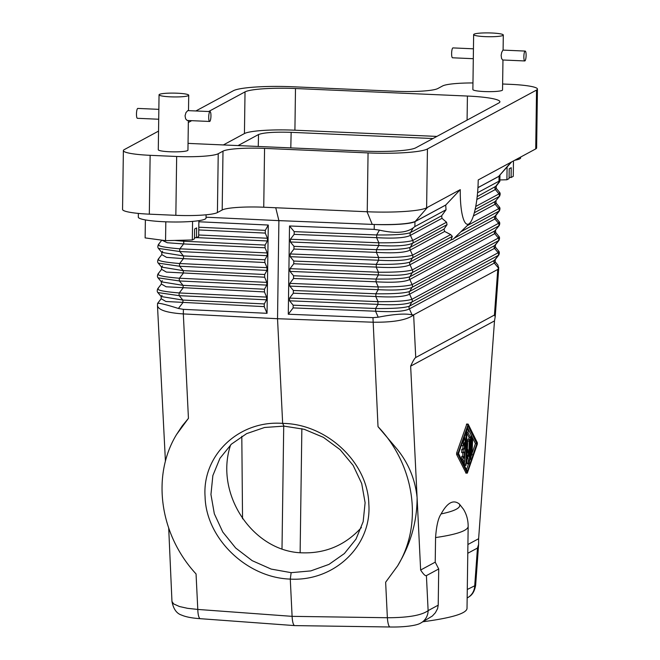<?xml version="1.0" encoding="UTF-8"?>
<svg xmlns="http://www.w3.org/2000/svg" width="660" height="660" viewBox="0 0 660 660"><rect width="100%" height="100%" fill="white"/><g stroke="black" fill="none" stroke-linecap="round" stroke-linejoin="round"><path stroke-width="0.99" d="M267.036 313.31L264.239 306.636L264.28 303.922L266.574 299.805L266.607 297.082L264.445 291.926L264.478 289.212L266.772 285.095L266.813 282.373L264.652 277.216L264.685 274.502L266.978 270.385L267.019 267.663L264.858 262.507L264.891 259.784L267.185 255.676L267.226 252.953L265.056 247.797L265.097 245.075L267.391 240.966L267.432 238.243L265.262 233.087L265.303 230.365L268.274 225.043L267.036 313.31L183.389 309.35L178.398 308.459L182.804 302.783A2.475 0.61 92.7 0 0 182.845 300.061L179.182 295.663A2.475 0.61 -87.3 0 1 179.223 292.949L183.01 288.073A2.475 0.61 92.7 0 0 183.051 285.351L179.388 280.954A2.475 0.61 -87.3 0 1 179.429 278.239L183.216 273.364A2.475 0.61 92.7 0 0 183.257 270.641L179.594 266.244A2.475 0.61 -87.3 0 1 179.636 263.53L183.422 258.654L166.551 257.359L161.807 254.611M267.019 267.663L179.636 263.53C163.177 262.16 156.247 260.584 158.854 258.802M266.978 270.385L179.594 266.244L158.251 263.125C157.476 262.342 157.459 261.055 158.185 259.264L161.799 254.611L161.766 252.392L162.673 251.212M467.783 553.278L477.46 548.056L478.624 544.302L478.624 538.725L467.907 544.508M441.136 513.909C447.332 502.557 453.42 499.273 459.393 504.058L463.444 509.215C466.587 514.297 468.154 519.997 468.163 526.309A143.41 18.488 0.8 0 1 435.567 537.562C436.417 525.822 438.273 517.935 441.136 513.909A134.722 17.366 0.8 0 0 459.393 504.058M188.042 143.344A42.034 5.42 -179.2 0 0 193.405 143.632L365.326 151.156A42.034 5.42 -179.2 0 0 415.8 147.799L498.82 102.985A42.034 5.42 -179.2 0 0 499.909 101.78A42.034 5.42 -179.2 0 0 467.42 96.046L295.49 88.522L294.913 130.201L436.887 136.414M188.339 122.48L191.672 120.681M208.634 111.523L245.025 91.88A42.034 5.42 -179.2 0 1 295.49 88.522M502.961 60.002L502.54 89.941A14.833 1.914 -179.2 0 1 484.341 91.55A14.833 1.914 -179.2 0 1 472.873 89.529L473.641 34.609A14.833 1.914 -179.2 0 1 491.84 33A14.833 1.914 -179.2 0 1 503.308 35.021A14.833 1.914 -179.2 0 1 485.108 36.63A14.833 1.914 -179.2 0 1 473.641 34.609M188.364 120.532L187.951 150.15A14.833 1.914 -179.2 0 1 169.752 151.759A14.833 1.914 -179.2 0 1 158.285 149.737L159.052 94.817A14.833 1.914 -179.2 0 1 177.251 93.209A14.833 1.914 -179.2 0 1 188.719 95.23A14.833 1.914 -179.2 0 1 170.519 96.838A14.833 1.914 -179.2 0 1 159.052 94.817M176.665 156.478L175.849 215.325A34.617 4.463 0.8 0 0 217.412 212.561L222.181 209.987L222.998 151.148L218.229 153.722A34.617 4.463 0.8 0 1 176.665 156.478L150.142 155.323A34.617 4.463 -179.2 0 1 123.379 150.595A34.617 4.463 -179.2 0 1 124.278 149.606L158.54 131.109M195.871 110.962L233.384 90.717A49.45 6.377 -179.2 0 1 292.76 86.765L396.256 91.294A34.617 4.463 -179.2 0 0 437.819 88.531L442.588 85.957A34.617 4.463 0.8 0 1 472.964 82.945M222.998 151.148A34.617 4.463 -179.2 0 1 264.561 148.385L368.057 152.914A49.45 6.377 0.8 0 0 427.441 148.962L536.539 90.073A34.617 4.463 0.8 0 0 537.446 89.084A34.617 4.463 0.8 0 0 510.683 84.356L502.623 84.001M525.195 51.076L502.945 50.102L501.715 52.354L501.146 55.341L501.55 58.435L502.615 59.986L524.766 60.951A4.942 1.105 92.5 0 0 526.102 55.407A4.942 1.105 92.5 0 0 525.195 51.076A4.942 1.105 92.5 0 0 523.858 56.62A4.942 1.105 92.5 0 0 524.766 60.951M222.181 209.987A34.617 4.463 -179.2 0 1 263.744 207.224L367.24 211.753A49.45 6.377 0.8 0 0 426.616 207.809L460.276 189.635L445.714 205.07L414.95 221.677A34.617 4.463 0.8 0 1 375.35 224.524C395.711 224.895 408.994 223.888 415.206 221.488L445.607 205.078M175.849 215.325L149.317 214.162A34.617 4.463 -179.2 0 1 122.554 209.443L123.379 150.595M375.35 224.524L275.236 220.465L278.899 220.638L275.74 207.751M282.612 220.795L278.899 220.638L277.53 318.714L372.9 322.212C393.442 322.459 407.03 320.017 413.647 314.894L412.063 314.87L409.406 308.888A2.475 2.392 -118.4 0 1 409.447 306.166L411.856 302.041L498.135 255.47A2.475 2.392 -118.4 0 0 498.176 252.747L498.737 251.147C499.505 251.93 499.529 253.217 498.803 255.007L494.348 260.345L409.447 306.166C404.572 307.915 393.286 308.69 375.598 308.5L378.015 304.367C395.299 305.291 406.585 304.516 411.856 302.041A2.475 2.392 61.6 0 0 411.898 299.318L409.612 294.178C404.728 296.736 393.442 297.512 375.771 296.513A2.475 0.487 92.3 0 0 375.804 293.791C393.492 293.98 404.778 293.205 409.654 291.456A2.475 2.392 -118.4 0 0 409.612 294.178L494.513 248.35A2.475 2.392 61.6 0 1 494.555 245.636L409.654 291.456L412.063 287.331L498.341 240.76A2.475 2.392 -118.4 0 0 498.382 238.037L498.943 236.437C499.711 237.221 499.736 238.507 499.01 240.298L494.555 245.636L495.388 244.951L495.429 247.17L494.513 248.35L498.176 252.747L411.898 299.318C406.626 300.985 395.348 301.76 378.048 301.653L289.591 298.089L289.558 300.811L293.172 305.184L375.598 308.5A2.475 0.487 92.3 0 1 375.565 311.223C393.236 312.221 404.522 311.446 409.406 308.888L494.307 263.06A2.475 2.392 61.6 0 1 494.348 260.345L495.181 259.661L495.223 261.88L494.307 263.06L498.572 268.183L497.755 269.495L498.646 269.519L495.206 316.734L494.439 315.034L415.734 357.514C414.678 358.116 412.987 360.987 410.652 366.151L417.095 497.615C417.128 518.661 412.087 538.832 401.965 558.121L397.65 565.834C423.167 524.057 414.884 465.333 378.015 426.649L372.966 317.641L288.288 314.234L289.517 225.976L294.195 231.635L376.629 234.952C394.317 235.141 405.595 234.366 410.479 232.617L413.284 227.807L414.876 226.578L446.044 209.756A51.925 11.591 -87.5 0 1 445.714 205.07M289.591 298.089L293.337 293.197L293.378 290.474L375.804 293.791L378.221 289.658L289.757 286.102L289.798 283.379L293.543 278.479L293.584 275.764L376.01 279.081L378.419 274.948L289.963 271.392L290.004 268.67L293.75 263.769L293.783 261.055L376.216 264.371A2.475 0.487 -87.7 0 1 376.183 267.085C393.855 268.092 405.141 267.316 410.025 264.759L412.31 269.899A2.475 2.392 61.6 0 1 412.269 272.621L498.547 226.05A2.475 2.392 -118.4 0 0 498.589 223.327L499.15 221.727C499.917 222.511 499.942 223.798 499.216 225.588L494.761 230.926L409.86 276.746A2.475 2.392 -118.4 0 0 409.819 279.469C404.935 282.026 393.649 282.802 375.977 281.795A2.475 0.487 92.3 0 0 376.01 279.081C393.698 279.271 404.984 278.495 409.86 276.746L412.269 272.621C406.989 275.096 395.711 275.872 378.419 274.948A2.475 0.487 -87.7 0 1 378.46 272.225C395.761 272.341 407.038 271.557 412.31 269.899L498.589 223.327L494.926 218.93A2.475 2.392 -118.4 0 1 494.967 216.216L495.8 215.531L495.841 217.75L494.926 218.93L410.025 264.759A2.475 2.392 61.6 0 1 410.066 262.036L412.475 257.911A2.475 2.392 -118.4 0 0 412.516 255.189L410.231 250.049A2.475 2.392 61.6 0 1 410.272 247.327L412.682 243.193A2.475 2.392 -118.4 0 0 412.723 240.479L410.438 235.339A2.475 2.392 61.6 0 1 410.479 232.617L441.664 215.779L446.044 209.756M293.172 305.184L293.131 307.906L288.288 314.234M289.757 286.102L293.378 290.474M289.963 271.392L293.584 275.764M290.169 256.682L290.21 253.96L378.667 257.515L376.382 252.376A2.475 0.487 92.3 0 0 376.423 249.661C394.111 249.851 405.388 249.076 410.272 247.327L443.998 229.119L444.667 231.462L450.681 234.589L412.516 255.189C407.245 256.847 395.967 257.623 378.667 257.515A2.475 0.487 92.3 0 0 378.625 260.238L290.169 256.682L293.783 261.055M293.989 246.345L376.423 249.661L378.832 245.528L290.375 241.972L293.989 246.345L293.956 249.059L290.21 253.96M290.375 241.972L290.416 239.25L294.162 234.349L294.195 231.635M289.517 225.976L374.203 229.383L379.434 230.142C395.257 233.665 406.535 232.889 413.284 227.807M379.434 230.142L376.629 234.952A2.475 0.487 -87.7 0 1 376.588 237.666C394.267 238.672 405.545 237.897 410.438 235.339L441.969 218.32L441.664 215.779M443.998 229.119L447.043 224.648L412.682 243.193C407.401 245.677 396.124 246.452 378.832 245.528A2.475 0.487 -87.7 0 1 378.873 242.806C396.173 242.913 407.451 242.137 412.723 240.479L446.539 222.222L441.969 218.32M477.947 187.621L498.63 176.459L510.947 162.286L478.219 179.949A39.559 8.836 -87.5 0 1 469.582 223.352A39.559 8.836 -87.5 0 1 460.276 189.635M510.947 162.286L535.722 148.912A34.617 4.463 0.8 0 0 536.621 147.923L537.446 89.084M145.381 219.912L145.126 237.905L165.553 240.652L192.324 239.968L194.486 238.804L194.626 228.995L196.639 227.906L196.507 237.715L194.502 237.625M293.956 249.059L376.382 252.376C394.061 253.382 405.347 252.607 410.231 250.049L444.667 231.462M452.331 236.395L412.475 257.911C407.195 260.387 395.917 261.162 378.625 260.238L376.216 264.371C393.904 264.561 405.19 263.786 410.066 262.036L450.895 240.001L452.331 236.395L450.681 234.589M188.438 418.349L176.566 434.494L182.176 425.989L188.438 418.349L183.323 313.921L277.53 318.714L282.653 423.39L283.981 426.121L304.243 429.305L323.4 437.341L340.098 449.658L353.166 465.415L361.705 483.524L365.112 502.73L363.165 521.705L355.987 539.137L344.355 553.575L328.952 564.399L310.794 570.908L291.159 572.665L290.276 579.101C334.521 581.608 371.935 545.606 368.825 504.009C367.867 462.478 326.791 423.852 282.653 423.39C238.945 420.007 201.993 455.218 205.087 496.84C206.06 538.345 246.667 577.764 290.276 579.101L292.099 616.349L387.37 617.735C408.136 617.702 421.724 615.334 428.126 610.624L426.409 575.611L438.718 568.969L435.22 562.155L435.567 537.562M438.718 568.969L438.215 605.17L437.596 608.611L435.385 612.727L432.374 616.003L420.725 623.04A14.833 14.33 -118.4 0 0 420.725 623.04C416.147 626.002 401.635 627.247 390.085 626.992L390.085 626.992A14.833 3.069 -89.2 0 1 387.37 617.735L385.638 582.236L397.65 565.834M293.543 278.479L375.977 281.795L378.254 286.935C395.554 287.05 406.832 286.267 412.104 284.608A2.475 2.392 61.6 0 1 412.063 287.331C406.783 289.806 395.505 290.582 378.221 289.658A2.475 0.487 -87.7 0 1 378.254 286.935L289.798 283.379M289.558 300.811L378.015 304.367A2.475 0.487 -87.7 0 1 378.048 301.653L375.771 296.513L293.337 293.197M447.043 224.648L446.539 222.222M372.966 317.641L378.221 317.204C394.127 314.094 405.413 313.318 412.063 314.87M423.142 621.736C451.63 617.917 466.257 613.519 467.016 608.561L468.163 526.309M378.015 426.649L396.602 448.544C408.358 462.817 415.189 479.168 417.095 497.615L420.635 570.025C423.431 574.283 425.353 576.139 426.409 575.611M499.958 175.23A34.617 4.463 -179.2 0 1 499.958 175.288L499.843 181.442L496.213 186.112L496.246 188.323L499.562 192.299C500.329 193.091 500.354 194.378 499.62 196.168L495.173 201.498A2.475 2.392 -118.4 0 0 495.132 204.22L498.787 208.618A2.475 2.392 61.6 0 1 498.754 211.34L494.967 216.216L454.187 238.219M496.007 200.821L496.039 203.041L495.132 204.22L473.393 215.96M183.389 309.35L183.323 313.921C167.351 312.832 158.738 310.15 157.493 305.877L157.558 303.41L161.188 298.741L161.147 296.53L162.063 295.342M178.398 308.459C165.726 304.483 158.779 302.8 157.558 303.41M266.574 299.805L179.182 295.663L157.839 292.553C157.072 291.761 157.047 290.474 157.773 288.684L161.395 284.031L161.353 281.812L162.269 280.632M266.607 297.082L179.223 292.949C162.764 291.58 155.834 290.004 158.441 288.222M266.772 285.095L179.388 280.954L158.045 277.835C157.27 277.051 157.253 275.764 157.979 273.974L161.601 269.321L161.56 267.102L162.475 265.922M266.813 282.373L179.429 278.239C162.97 276.87 156.04 275.294 158.648 273.512M158.251 263.125L161.56 267.102L183.257 270.641L264.685 274.502M264.858 262.507L183.422 258.654A2.475 0.61 92.7 0 0 183.463 255.931L161.766 252.392L158.458 248.416L179.8 251.534A2.475 0.61 92.7 0 1 179.842 248.812C163.383 247.45 156.453 245.875 159.06 244.093M158.458 248.416C157.69 247.599 157.666 246.312 158.392 244.555L161.815 240.149M267.226 252.953L179.842 248.812L183.629 243.944L167.277 242.74L161.857 240.157M477.947 187.671L499.059 176.278L498.993 181.178L499.785 181.12L495.371 186.788A2.475 2.392 -118.4 0 0 495.338 189.511L476.842 199.493M499.958 175.288A34.617 4.463 -179.2 0 1 499.059 176.278M498.63 176.459L511.632 161.914M264.652 277.216L166.345 272.077L161.601 269.321M264.478 289.212L183.051 285.351L161.353 281.812L158.045 277.835M264.445 291.926L166.138 286.786L161.395 284.031M264.28 303.922L182.845 300.061L161.147 296.53L157.839 292.553M264.239 306.636L165.932 301.496L161.188 298.741M265.056 247.797L183.629 243.944A2.475 0.61 92.7 0 0 183.67 241.222L174.554 240.422M450.895 240.001L453.263 239.11L469.582 223.352M268.274 225.043L198.874 221.76M420.635 570.025L435.22 562.155M206.052 217.206L275.236 220.465M238.046 145.588L258.53 134.524L258.258 146.47M432.96 138.534L291.151 132.33C274.758 131.827 263.885 132.561 258.53 134.524M223.352 144.944L244.439 133.559A42.034 5.42 -179.2 0 1 294.913 130.201M499.62 196.168L495.173 201.498L474.334 212.751M176.566 434.494C151.387 475.72 159.605 534.551 196.053 573.936L197.794 609.436L187.547 608.322L179.454 606.523L173.646 603.916L171.963 601.45C173.39 608.957 176.6 613.503 181.582 615.087C185.823 616.943 192.093 618.148 200.384 618.692L200.384 618.692A14.833 3.547 -85.8 0 1 197.794 609.436L292.099 616.349A14.833 3.308 -87.5 0 0 294.739 625.606L200.384 618.692M168.712 528.388L171.963 601.45M165.421 461.167L157.493 305.877M361.416 527.521C345.601 544.921 326.098 553.369 302.932 552.849C253.143 552.313 214.046 493.894 230.645 444.865M390.085 626.992L294.781 625.606A14.833 3.308 -87.5 0 1 294.739 625.606M477.576 192.737L498.993 181.178M413.647 314.845L497.755 269.445M242.542 518.818L241.808 436.301M507.086 167.104L506.913 179.767L509.074 178.596L509.215 168.787L511.228 167.698L511.096 177.507L513.257 176.335L513.472 160.924M420.725 623.04A14.833 14.33 -118.4 0 0 428.126 610.624L438.215 605.17M477.46 548.056L474.738 585.461A14.833 14.33 61.6 0 1 467.354 597.869A14.833 14.33 61.6 0 1 467.338 597.886L467.156 597.976M495.206 316.734L494.497 320.9L410.652 366.151M496.039 203.041L499.356 207.017L498.787 208.618L467.173 225.687M499.356 207.017C500.123 207.801 500.148 209.088 499.414 210.878L460.837 231.809M499.216 225.588L494.761 230.926A2.475 2.392 61.6 0 0 494.719 233.64L409.819 279.469L412.104 284.608L498.382 238.037L494.719 233.64L495.635 232.46L498.943 236.437M495.223 261.88L497.896 265.089L498.572 268.183M499.892 179.941L506.913 179.767M494.497 320.9L478.624 538.725M467.28 589.487L475.637 585.337C474.029 594.231 470.143 596.17 467.354 597.869M466.777 424.157L456.629 453.049L456.613 454.468L466.001 472.972M198.891 220.663L198.668 236.544L196.507 237.715M499.562 192.299L498.993 193.908A2.475 2.392 61.6 0 1 498.96 196.63L475.126 209.492M496.213 186.112L477.196 196.606M496.246 188.323L495.338 189.511L498.993 193.908L475.736 206.456M206.093 214.797L206.044 218.08A33.874 4.364 -179.2 0 1 164.488 221.76A33.874 4.364 -179.2 0 1 138.303 217.14L138.352 213.411M520.641 157.055L520.633 157.88A33.874 4.364 -179.2 0 1 514.709 160.256M192.58 221.38L192.324 239.968M165.817 221.818L165.553 240.652M511.096 177.507L509.091 177.416M467.437 427.441L475.406 443.619L472.469 452.248M471.603 454.798L470.918 456.794M470.044 459.368L469.376 461.332M468.509 463.881L466.513 469.747M462.949 445.714L462.907 448.742L461.785 449.344L461.695 452.628L463.089 452.678M461.505 444.848L461.785 445.665L463.237 445.731L464.442 442.555L464.351 448.808L463.229 449.41L463.138 452.694L464.31 452.075L464.219 458.32L463.18 456.365L462.907 459.525L464.483 462.586L465.226 439.337L464.689 438.223L463.138 442.769L463.237 445.731M461.876 456.431L461.464 459.459L463.18 462.404M462.85 452.678L462.8 456.349M467.074 429.602L466.661 432.63L469.004 437.39L468.98 439.189M466.859 460.457L467.206 463.18L468.658 463.246L468.913 463.897L469.367 462.049L469.664 440.649L469.359 439.205L467.915 439.139L467.354 449.262M467.206 463.18L467.47 463.84L468.913 463.897M464.203 462.569L464.483 465.448L465.927 465.514L467.61 455.004L468.658 463.246M464.574 435.847L464.541 437.877M468.22 424.223L477.337 442.712L477.312 444.139L467.305 473.154L458.056 454.526L458.081 453.106L468.22 424.223M468.014 425.741L476.85 443.677L467.379 471.504L458.535 453.568L468.014 425.741M462.907 448.742L464.351 448.808M471.199 437.052A3.3 0.734 92.5 0 0 470.861 434.42L468.385 429.536L468.105 432.696L470.448 437.456L470.159 457.949L470.464 459.393L470.91 457.545L471.199 437.052M469.004 437.39L470.448 437.456M469.359 439.205L468.699 456.357L467.709 449.279L466.455 457.57L466.777 434.791L466.471 433.348L466.026 435.196L465.927 465.514M472.651 439.032L472.015 454.814L471.908 439.436L472.354 437.588L472.651 439.032M475.406 443.619L476.85 443.677M291.159 572.665L271.136 569.077L252.194 560.67L235.694 548.031L222.775 532.026L214.327 513.76L210.944 494.505L212.858 475.588L219.937 458.32L231.429 444.13L246.642 433.62L264.577 427.482L283.981 426.121M210.045 111.581L187.77 110.616L185.947 112.637L185.056 115.805L185.642 118.882L187.201 120.475L209.616 121.465A4.942 1.105 92.5 0 0 210.952 115.921A4.942 1.105 92.5 0 0 210.045 111.581A4.942 1.105 92.5 0 0 208.708 117.125A4.942 1.105 92.5 0 0 209.616 121.465M158.845 109.345L137.808 108.421A4.942 1.105 92.5 0 0 136.471 113.965A4.942 1.105 92.5 0 0 137.379 118.305L158.705 119.237M473.443 48.807L452.958 47.908A4.942 1.105 92.5 0 0 451.621 53.46A4.942 1.105 92.5 0 0 452.529 57.791L473.303 58.699M372.257 224.408L367.034 211.745M290.416 239.25L378.873 242.806L376.588 237.666L294.162 234.349M536.539 90.073L535.722 148.912M426.616 207.809L427.441 148.962M293.75 263.769L376.183 267.085L378.46 272.225L290.004 268.67M150.142 155.323L149.317 214.162M415.206 221.488L427.548 207.306M374.203 229.383L374.269 224.483M414.876 226.578L414.95 221.677M378.221 317.204L375.565 311.223L293.131 307.906M367.24 211.753L368.057 152.914M263.744 207.224L264.561 148.385M467.42 96.046L467.082 120.12M264.891 259.784L183.463 255.931L179.8 251.534L267.185 255.676M265.097 245.075L183.67 241.222L182.828 240.215M267.391 240.966L196.688 237.616M198.8 227.221L265.303 230.365M198.759 229.936L265.262 233.087M267.432 238.243L198.693 234.985M282.001 548.864L283.717 426.104M291.151 132.33L290.796 147.889M415.734 357.514L413.647 314.894M218.229 153.722L217.412 212.561M245.025 91.88L244.439 133.559M494.439 315.034L497.755 269.495M461.785 449.344L463.229 449.41M461.464 459.459L462.907 459.525M462.899 462.388L464.351 462.454M463.774 438.182L464.689 438.223M462.231 442.728L463.138 442.769M466.661 432.63L468.105 432.696M469.425 457.916L470.159 457.949M464.178 464.005L465.622 464.071M464.813 435.138L466.026 435.196M467.47 440.987L468.913 441.053M466.57 449.74L467.519 449.782M471.166 439.403L471.908 439.436M470.968 453.337L471.71 453.37M456.613 454.468L458.056 454.526M456.629 453.049L458.081 453.106M465.729 472.956L467.173 473.022M466.406 424.363L467.849 424.421M503.308 35.021L503.093 50.102M300.127 552.667L301.859 428.67M499.414 210.878L495.8 215.531M495.594 230.241L495.635 232.46M499.01 240.298L495.388 244.951M495.429 247.17L498.737 251.147M498.803 255.007L495.181 259.661M478.624 544.302L475.637 585.337M495.841 217.75L499.15 221.727M498.68 267.3L498.646 269.519M461.695 452.628L463.138 452.694M461.736 456.299L463.18 456.365M463.039 462.52L464.483 462.586M463.889 437.844L464.929 437.893M469.4 459.343L470.464 459.393M466.933 429.47L468.385 429.536M466.57 449.229L467.709 449.279M465.44 433.298L466.471 433.348M471.19 437.539L472.354 437.588M470.951 454.765L472.015 454.814M465.861 473.088L467.305 473.154M466.645 424.034L468.088 424.091M188.719 95.23L188.504 110.641"/></g></svg>
